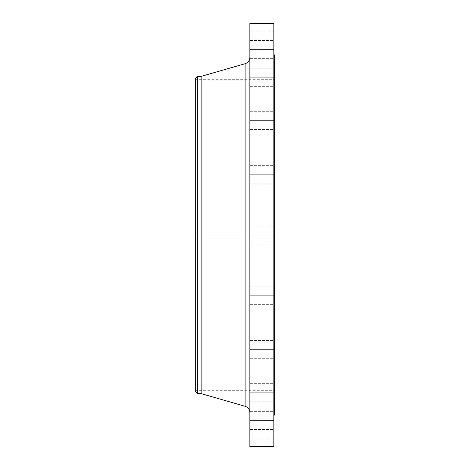 <?xml version="1.0" encoding="UTF-8"?>
<svg xmlns="http://www.w3.org/2000/svg" width="470" height="470" viewBox="0 0 470 470"><rect width="100%" height="100%" fill="white"/><g stroke="black" fill="none" stroke-linecap="round" stroke-linejoin="round"><path stroke-width="0.35" stroke-dasharray="2.35 1.76" d="M249.87 349.604L249.87 340.515L249.87 349.604L273.828 349.604L249.87 349.604L249.87 340.515L249.87 349.604L273.828 349.604L273.828 340.515L273.828 349.604L249.87 349.604L249.87 340.515L249.87 358.692L249.87 340.515L249.87 349.604L273.828 349.604L273.828 340.515L273.828 358.692L273.828 340.515L273.828 358.692L273.828 349.604L249.87 349.604L249.87 358.692L249.87 349.604L273.828 349.604L273.828 358.692L273.828 349.604L249.87 349.604L249.87 358.692L249.87 349.604M249.87 392.738L249.87 383.649L249.87 392.738L273.828 392.738L249.87 392.738L249.87 383.649L249.87 392.738L273.828 392.738L273.828 383.649L273.828 392.738L249.87 392.738L249.87 401.827L249.87 383.649L249.87 401.827L249.87 383.649L249.87 392.738L273.828 392.738L273.828 383.649L273.828 401.827L273.828 383.649L273.828 401.827L273.828 392.738L249.87 392.738L249.87 401.827L249.87 392.738L273.828 392.738L273.828 401.827L273.828 392.738L249.87 392.738L249.87 401.827L249.87 392.738M249.87 420.433L249.87 411.344L249.87 420.433L273.828 420.433L249.87 420.433L249.87 411.344L249.87 420.433L273.828 420.433L273.828 411.344L273.828 420.433L249.87 420.433L249.87 429.521L249.87 411.344L249.87 429.521L249.87 411.344L249.87 420.433L273.828 420.433L273.828 411.344L273.828 429.521L273.828 411.344L273.828 429.521L273.828 420.433L249.87 420.433L249.87 429.521L249.87 420.433L273.828 420.433L273.828 429.521L273.828 420.433L249.87 420.433L249.87 429.521L249.87 420.433M249.87 429.98L249.87 420.891L249.87 429.98L273.828 429.98L249.87 429.98L249.87 439.062L249.87 420.891L249.87 429.98L273.828 429.98L273.828 420.891L273.828 439.062L273.828 429.98L249.87 429.98L249.87 439.062L249.87 429.98M273.828 429.974L273.828 439.062L273.828 429.974M249.87 295.254L249.87 286.165L249.87 295.254L273.828 295.254L249.87 295.254L249.87 286.165L249.87 295.254L273.828 295.254L273.828 286.165L273.828 295.254L249.87 295.254L249.87 286.165L249.87 304.337L249.87 286.165L249.87 295.254L273.828 295.254L273.828 286.165L273.828 304.337L273.828 286.165L273.828 304.337L273.828 295.254L249.87 295.254L249.87 304.337L249.87 295.254L273.828 295.254L273.828 304.337L273.828 295.254L249.87 295.254L249.87 304.337L249.87 295.254M245.093 63.709L245.093 235L195.344 235L274.656 235L195.344 235L195.344 390.323L195.344 79.677L195.344 391.146L195.344 235L274.656 235L274.656 79.677L274.656 235L273.828 235L273.828 54.896L273.828 415.104L273.828 235L249.87 235L249.87 446.5L249.87 225.911L249.87 235L273.828 235L249.87 235L249.87 225.911L249.87 235L273.828 235L273.828 225.911L273.828 235L249.87 235L249.87 57.358L249.87 235L249.87 57.358L249.87 235L273.828 235L273.828 225.911L273.828 446.5L273.828 235L274.656 235L274.656 415.104L274.656 235L195.344 235L197.247 235L197.247 393.625L197.247 235L201.125 235L201.125 393.625L201.125 235L245.093 235L245.093 63.709L245.093 235L249.87 235L249.87 23.5L249.87 412.642L249.87 235L249.87 412.642L249.87 235L249.87 412.642L249.87 235L245.093 235L245.093 406.291M249.87 174.746L249.87 165.663L249.87 174.746L273.828 174.746L249.87 174.746L249.87 165.663L249.87 174.746L273.828 174.746L273.828 165.663L273.828 174.746L249.87 174.746L249.87 183.835L249.87 165.663L249.87 183.835L249.87 165.663L249.87 174.746L273.828 174.746L273.828 165.663L273.828 183.835L273.828 165.663L273.828 183.835L273.828 174.746L249.87 174.746L249.87 183.835L249.87 174.746L273.828 174.746L273.828 183.835L273.828 174.746L249.87 174.746L249.87 183.835L249.87 174.746M249.87 120.396L249.87 111.308L249.87 120.396L273.828 120.396L249.87 120.396L249.87 111.308L249.87 120.396L273.828 120.396L273.828 111.308L273.828 120.396L249.87 120.396L249.87 129.485L249.87 111.308L249.87 129.485L249.87 111.308L249.87 120.396L273.828 120.396L273.828 111.308L273.828 129.485L273.828 111.308L273.828 129.485L273.828 120.396L249.87 120.396L249.87 129.485L249.87 120.396L273.828 120.396L273.828 129.485L273.828 120.396L249.87 120.396L249.87 129.485L249.87 120.396M249.87 77.262L249.87 68.174L249.87 77.262L273.828 77.262L249.87 77.262L249.87 68.174L249.87 77.262L273.828 77.262L273.828 68.174L273.828 77.262L249.87 77.262L249.87 86.351L249.87 68.174L249.87 86.351L249.87 68.174L249.87 77.262L273.828 77.262L273.828 68.174L273.828 86.351L273.828 68.174L273.828 86.351L273.828 77.262L249.87 77.262L249.87 86.351L249.87 77.262L273.828 77.262L273.828 86.351L273.828 77.262L249.87 77.262L249.87 86.351L249.87 77.262M249.87 49.567L249.87 40.479L249.87 49.567L273.828 49.567L249.87 49.567L249.87 40.479L249.87 49.567L273.828 49.567L273.828 40.479L273.828 49.567L249.87 49.567L249.87 58.656L249.87 40.479L249.87 58.656L249.87 40.479L249.87 49.567L273.828 49.567L273.828 40.479L273.828 58.656L273.828 40.479L273.828 58.656L273.828 49.567L249.87 49.567L249.87 58.656L249.87 49.567L273.828 49.567L273.828 58.656L273.828 49.567L249.87 49.567L249.87 58.656L249.87 49.567M249.87 40.026L249.87 30.938L249.87 40.026M273.828 40.021L249.87 40.021L273.828 40.021L273.828 30.938L273.828 49.109L273.828 30.938L273.828 48.939L273.828 40.021L249.87 40.021L249.87 48.939L249.87 30.938L249.87 40.021L273.828 40.021M274.656 235L274.656 54.896L274.656 235M273.828 23.5L273.828 415.104L273.828 235L249.87 235L273.828 235L273.828 244.089L273.828 235L249.87 235L249.87 244.089L249.87 235L273.828 235L273.828 244.089L273.828 23.5M201.125 235L201.125 76.375L201.125 235M197.247 235L197.247 76.375L197.247 235M195.344 235L195.344 78.854L195.344 235M245.093 235L245.093 406.291L245.093 235M273.828 49.567L273.828 58.656L273.828 49.567M273.828 77.262L273.828 86.351L273.828 77.262M273.828 120.396L273.828 129.485L273.828 120.396M273.828 174.746L273.828 183.835L273.828 174.746M249.87 235L249.87 244.089L249.87 235M273.828 295.254L273.828 304.337L273.828 295.254M273.828 420.433L273.828 429.521L273.828 420.433M273.828 392.738L273.828 401.827L273.828 392.738M273.828 349.604L273.828 358.692L273.828 349.604M249.87 340.515L273.828 340.515L249.87 340.515M249.87 383.649L273.828 383.649L249.87 383.649M249.87 411.344L273.828 411.344L249.87 411.344M249.87 420.891L273.828 420.891M249.87 286.165L273.828 286.165L249.87 286.165M249.87 225.911L273.828 225.911L249.87 225.911M249.87 165.663L273.828 165.663L249.87 165.663M249.87 111.308L273.828 111.308L249.87 111.308M249.87 68.174L273.828 68.174L249.87 68.174M249.87 40.479L273.828 40.479L249.87 40.479M249.87 30.938L273.828 30.938M195.344 79.677L274.656 79.677M195.344 390.323L274.656 390.323M249.87 244.089L273.828 244.089L249.87 244.089M249.87 304.337L273.828 304.337L249.87 304.337M249.87 183.835L273.828 183.835L249.87 183.835M249.87 129.485L273.828 129.485L249.87 129.485M249.87 86.351L273.828 86.351L249.87 86.351M249.87 58.656L273.828 58.656L249.87 58.656M249.87 49.109L273.828 49.109M249.87 358.692L273.828 358.692L249.87 358.692M249.87 401.827L273.828 401.827L249.87 401.827M249.87 429.521L273.828 429.521L249.87 429.521M249.87 439.062L273.828 439.062"/><path stroke-width="0.7" d="M273.828 23.5L273.828 235L273.828 23.5L249.87 23.5L249.87 235L274.656 235L274.656 415.104L274.656 235L273.828 235L273.828 446.5L273.828 235L245.093 235L245.093 63.709L245.093 235L195.344 235L195.344 391.146L195.344 235L197.247 235L197.247 393.625L197.247 235L201.125 235L201.125 393.625L201.125 235L245.093 235L245.093 63.709C248.095 62.651 249.688 60.53 249.87 57.358M195.344 391.146L197.247 393.625L201.125 393.625L245.093 406.291L245.093 235L245.093 406.291L245.093 235L249.87 235L249.87 446.5L249.87 23.5M274.656 54.896L274.656 235L274.656 54.896L273.828 54.896M245.093 63.709L201.125 76.375L201.125 235L201.125 76.375L197.247 76.375L197.247 235L197.247 76.375L195.344 78.854L195.344 235L195.344 78.854M273.828 446.5L249.87 446.5M274.656 415.104L273.828 415.104M245.093 406.291C248.095 407.349 249.688 409.47 249.87 412.642"/></g></svg>
